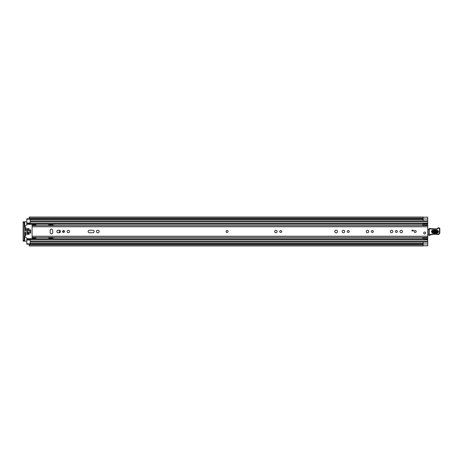 <?xml version="1.0" encoding="UTF-8"?>
<svg xmlns="http://www.w3.org/2000/svg" width="463" height="463" viewBox="0 0 463 463"><rect width="100%" height="100%" fill="white"/><g stroke="black" fill="none" stroke-linecap="round" stroke-linejoin="round"><path stroke-width="0.69" d="M29.215 244.528L29.215 243.949L423.176 244.013L423.095 245.951L29.215 245.951L29.215 244.528M29.215 218.472L29.215 218.108L423.095 218.108L423.095 218.947L29.215 218.947L29.215 218.472M423.176 217.205L427.725 217.205L423.176 217.216L423.176 220.88L427.725 220.88L427.725 245.824L423.095 245.824M423.095 217.176L427.725 217.176L427.725 220.88L30.205 220.88L30.205 219.173L26.79 219.173L26.79 218.796L29.215 218.796M29.215 244.204L26.79 244.204L26.79 243.827L30.205 243.827L30.205 242.12L427.725 242.12L423.176 242.12L423.176 245.795L427.725 245.784L423.176 245.784M24.707 226.76L24.707 221.829L26.79 221.829M26.79 241.171L24.707 241.171L24.707 236.24M423.095 218.947L29.215 218.947M423.095 218.108L423.095 217.049L29.215 217.049L29.215 218.108M24.707 221.829L23.15 221.829L24.134 221.829L24.134 222.587L23.15 222.587L23.15 221.829M23.15 241.171L23.15 240.413L24.134 240.413L24.134 241.171L23.15 241.171L24.707 241.171M23.15 240.413L23.15 222.587M24.134 240.413L24.134 222.587M227.067 230.516A0.984 0.984 0 0 0 226.083 231.5A0.984 0.984 0 0 0 227.067 232.484A0.984 0.984 0 0 0 228.056 231.5A0.984 0.984 0 0 0 227.067 230.516M51.439 233.908A1.25 1.25 0 0 0 52.695 232.657L52.695 230.343A1.25 1.25 0 0 0 51.439 229.092A1.25 1.25 0 0 0 50.189 230.343L50.189 232.657A1.25 1.25 0 0 0 51.439 233.908M63.5 230.533A0.967 0.967 0 0 0 62.534 231.5A0.967 0.967 0 0 0 63.5 232.467A0.967 0.967 0 0 0 64.467 231.5A0.967 0.967 0 0 0 63.5 230.533M68.316 230.25A1.25 1.25 0 0 0 67.066 231.5A1.25 1.25 0 0 0 68.316 232.75A1.25 1.25 0 0 0 69.572 231.5A1.25 1.25 0 0 0 68.316 230.25M97.786 230.152A1.348 1.348 0 0 0 96.437 231.5A1.348 1.348 0 0 0 97.786 232.848A1.348 1.348 0 0 0 99.128 231.5A1.348 1.348 0 0 0 97.786 230.152M280.728 230.533A0.967 0.967 0 0 0 279.762 231.5A0.967 0.967 0 0 0 280.728 232.467A0.967 0.967 0 0 0 281.695 231.5A0.967 0.967 0 0 0 280.728 230.533M275.913 230.25A1.25 1.25 0 0 0 274.663 231.5A1.25 1.25 0 0 0 275.913 232.75A1.25 1.25 0 0 0 277.163 231.5A1.25 1.25 0 0 0 275.913 230.25M348.234 230.533A0.967 0.967 0 0 0 347.267 231.5A0.967 0.967 0 0 0 348.234 232.467A0.967 0.967 0 0 0 349.2 231.5A0.967 0.967 0 0 0 348.234 230.533M343.419 230.25A1.25 1.25 0 0 0 342.169 231.5A1.25 1.25 0 0 0 343.419 232.75A1.25 1.25 0 0 0 344.669 231.5A1.25 1.25 0 0 0 343.419 230.25M336.179 230.152A1.348 1.348 0 0 0 334.83 231.5A1.348 1.348 0 0 0 336.179 232.848A1.348 1.348 0 0 0 337.521 231.5A1.348 1.348 0 0 0 336.179 230.152M372.316 230.533A0.967 0.967 0 0 0 371.349 231.5A0.967 0.967 0 0 0 372.316 232.467A0.967 0.967 0 0 0 373.282 231.5A0.967 0.967 0 0 0 372.316 230.533M367.5 230.25A1.25 1.25 0 0 0 366.25 231.5A1.25 1.25 0 0 0 367.5 232.75A1.25 1.25 0 0 0 368.751 231.5A1.25 1.25 0 0 0 367.5 230.25M391.582 230.25A1.25 1.25 0 0 0 390.332 231.5A1.25 1.25 0 0 0 391.582 232.75A1.25 1.25 0 0 0 392.832 231.5A1.25 1.25 0 0 0 391.582 230.25M396.397 230.533A0.967 0.967 0 0 0 395.431 231.5A0.967 0.967 0 0 0 396.397 232.467A0.967 0.967 0 0 0 397.364 231.5A0.967 0.967 0 0 0 396.397 230.533M401.218 230.25A1.25 1.25 0 0 0 399.963 231.5A1.25 1.25 0 0 0 401.218 232.75A1.25 1.25 0 0 0 402.469 231.5A1.25 1.25 0 0 0 401.218 230.25M415.207 230.516A0.984 0.984 0 0 0 414.223 231.5A0.984 0.984 0 0 0 415.207 232.484A0.984 0.984 0 0 0 416.196 231.5A0.984 0.984 0 0 0 415.207 230.516M424.693 232.032A0.984 0.984 0 0 0 423.703 233.016A0.984 0.984 0 0 0 424.693 234A0.984 0.984 0 0 0 425.676 233.016A0.984 0.984 0 0 0 424.693 232.032M59.235 232.75A1.25 1.25 0 0 0 60.485 231.5A1.25 1.25 0 0 0 59.235 230.25L58.135 230.25A1.25 1.25 0 0 0 56.885 231.5A1.25 1.25 0 0 0 58.135 232.75L59.235 232.75M92.913 232.75A1.25 1.25 0 0 0 94.163 231.5A1.25 1.25 0 0 0 92.913 230.25L89.382 230.25A1.25 1.25 0 0 0 88.132 231.5A1.25 1.25 0 0 0 89.382 232.75L92.913 232.75M35.894 225.186L32.097 225.186L32.097 224.445L35.894 224.445L35.894 225.585L32.097 225.591L32.097 237.415L427.725 237.415M413.314 230.933L411.983 230.933L411.983 230.175L413.314 230.175L413.314 230.933M36.079 237.409L32.097 237.409M35.894 237.814L32.097 237.814L32.097 238.555L35.894 238.555L35.894 237.415M427.725 229.312A0.758 0.758 0 0 1 427.754 229.318A0.382 0.382 0 0 0 428.304 229.712L428.894 229.636M428.819 235.088L427.725 235.111M437.089 230.736L432.922 230.586C431.62 231.199 431.591 231.859 432.847 232.571L437.02 232.721C438.322 232.108 438.351 231.448 437.089 230.736L437.113 230.209C439.034 231.297 438.999 232.31 436.997 233.248L432.83 233.097C430.908 232.009 430.943 230.996 432.94 230.059L437.113 230.209M432.917 230.788L437.084 230.944C438.079 231.506 438.062 232.032 437.026 232.519L432.859 232.368C431.857 231.807 431.881 231.28 432.917 230.788L432.876 231.841L437.043 231.992L437.066 231.471L432.893 231.315M428.906 228.89A0.382 0.382 0 0 1 429.299 228.525L436.158 228.948A1.516 1.516 0 0 0 437.379 228.404A1.632 1.632 0 0 1 438.692 227.819L438.826 227.825A1.059 1.059 0 0 1 439.85 228.913L439.815 232.634A1.898 1.898 0 0 1 437.379 234.434L437.095 234.353A21.611 21.611 0 0 0 431.626 234.521A3.791 3.791 0 0 0 430.33 234.978A3.791 3.791 0 0 1 429.242 235.395A0.382 0.382 0 0 1 428.784 235.019L428.906 228.896A0.382 0.382 0 0 1 428.906 228.89L429.288 228.907L429.16 235.025A3.415 3.415 0 0 0 430.144 234.648A4.173 4.173 0 0 1 431.568 234.145A21.987 21.987 0 0 1 437.17 233.977L437.489 234.07A1.516 1.516 0 0 0 439.433 232.634L439.468 228.907A0.683 0.683 0 0 0 438.814 228.201L438.675 228.195A1.25 1.25 0 0 0 437.668 228.647A1.898 1.898 0 0 1 436.146 229.33L429.288 228.907L429.299 228.525M429.242 235.395L428.784 235.019M437.379 234.434L437.17 233.977A21.987 21.987 0 0 0 431.568 234.145L431.626 234.521M438.814 228.201L438.826 227.825A1.059 1.059 0 0 1 439.85 228.913L439.468 228.907M432.367 228.809L432.338 229.185M438.675 228.195L438.692 227.819A1.632 1.632 0 0 0 437.379 228.404A1.516 1.516 0 0 1 436.158 228.948L436.146 229.33M425.676 233.016A0.984 0.984 0 0 1 424.693 234A0.984 0.984 0 0 1 423.703 233.016A0.984 0.984 0 0 1 424.693 232.032A0.984 0.984 0 0 1 425.676 233.016M228.056 231.5A0.984 0.984 0 0 1 227.067 232.484A0.984 0.984 0 0 1 226.083 231.5A0.984 0.984 0 0 1 227.067 230.516A0.984 0.984 0 0 1 228.056 231.5M416.196 231.5A0.984 0.984 0 0 1 415.207 232.484A0.984 0.984 0 0 1 414.223 231.5A0.984 0.984 0 0 1 415.207 230.516A0.984 0.984 0 0 1 416.196 231.5M422.794 225.585L422.869 225.128M30.205 223.38L26.79 223.38L26.79 224.677M54.779 225.585A0.382 0.382 0 0 0 54.478 225.435L53.401 225.435A0.382 0.382 0 0 1 53.129 225.319L52.788 224.972A0.382 0.382 0 0 0 52.516 224.862L48.789 224.862L48.598 225.585M48.598 237.415L48.789 238.138L52.516 238.138A0.382 0.382 0 0 0 52.788 238.028L53.129 237.681A0.382 0.382 0 0 1 53.401 237.565L54.478 237.565A0.382 0.382 0 0 0 54.779 237.415M26.79 238.323L26.79 239.62L30.205 239.62M422.869 237.872L422.794 237.415M26.79 224.051L30.205 224.051L30.205 220.88L427.725 220.88M427.725 242.12L30.205 242.12L30.205 238.949L422.869 238.949M30.205 223.392L26.79 223.392L26.79 219.173M26.79 243.827L26.79 239.608L30.205 239.608M26.79 238.949L30.205 238.949L26.79 238.949M427.725 238.989L422.869 238.989L422.869 237.478L427.725 237.484L422.869 237.478M422.869 238.989L427.725 239.238M422.869 238.057L427.725 238.057M422.869 225.522L427.725 225.522L422.869 225.516L422.869 223.762L427.725 223.762M427.725 224.943L422.869 224.943M422.869 224.011L427.725 224.011M30.697 229.891L29.863 229.891L29.863 233.109L30.697 233.109L30.697 229.891M25.65 232.067L25.083 232.258L25.083 235.198L25.517 235.713L25.841 235.58L25.65 232.067M32.097 238.323A0.382 0.382 0 0 1 31.721 238.705L27.329 238.705A0.382 0.382 0 0 1 27.057 238.595L24.25 235.783A0.382 0.382 0 0 1 24.134 235.517M25.274 230.933L25.841 230.742L25.841 227.42L25.517 227.287L25.083 227.802L25.274 230.933M24.134 227.483A0.382 0.382 0 0 1 24.25 227.217L27.057 224.405A0.382 0.382 0 0 1 27.329 224.295L31.721 224.295A0.382 0.382 0 0 1 32.097 224.677M28.874 232.067L28.307 232.258L28.498 234.533L29.065 234.342L28.874 232.067M28.874 228.467L28.307 228.658L28.498 230.933L29.065 230.742L28.874 228.467M27.358 228.467L26.79 228.658L26.981 234.533L27.549 234.342L27.358 228.467M30.697 233.086L30.697 229.914M63.645 230.545A2.575 2.575 0 0 1 63.732 232.438M59.814 230.389A1.707 1.707 0 0 0 59.814 232.611M62.719 232.073A1.707 1.707 0 0 0 62.719 230.927M29.215 244.053L423.095 244.053M423.176 243.96L427.725 243.96M30.205 219.555L423.176 219.555M30.205 243.445L423.176 243.445M423.095 244.892L29.215 244.892M423.176 219.04L427.725 219.04M32.097 226.76L427.725 226.76M32.097 236.24L427.725 236.24M436.997 233.248L437.043 231.992M430.33 234.978L430.144 234.648M439.815 232.634L439.433 232.634M437.379 228.404L437.668 228.647M432.83 233.097L432.847 232.571M432.922 230.586L432.94 230.059M437.066 231.471L437.084 230.944M432.859 232.368L432.876 231.841M26.79 224.202L422.869 224.202M26.79 238.798L422.869 238.798M26.79 229.075L27.549 229.075M28.307 229.075L29.065 229.075M26.79 233.925L27.549 233.925M28.307 233.925L29.065 233.925M30.205 221.754L427.725 221.754M30.205 223.178L427.725 223.178M26.79 223.791L30.205 223.791M30.205 241.246L427.725 241.246M30.205 239.822L427.725 239.822M26.79 239.209L30.205 239.209M422.869 237.779L427.725 237.779M427.725 225.221L422.869 225.221M30.205 239.99L26.79 239.99M26.79 223.01L30.205 223.01M29.215 243.949L423.095 243.949M423.095 219.051L29.215 219.051M32.097 225.585L427.725 225.585M30.205 224.051L422.869 224.051"/></g></svg>
